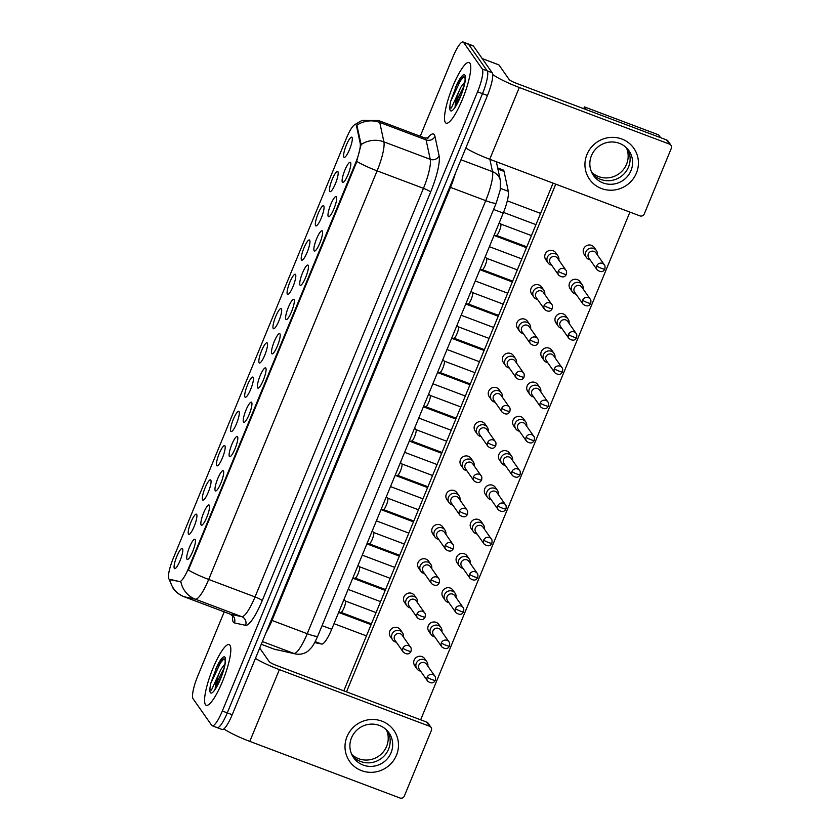 <?xml version="1.0" encoding="UTF-8"?>
<svg xmlns="http://www.w3.org/2000/svg" width="840" height="840" viewBox="0 0 840 840"><rect width="100%" height="100%" fill="white"/><g stroke="black" fill="none" stroke-linecap="round" stroke-linejoin="round"><path stroke-width="1.26" d="M209.286 505.187A10.815 2.289 110.7 0 1 209.391 505.376A10.815 2.289 110.7 0 1 207.344 515.886A10.815 2.289 110.7 0 1 201.947 525.137A10.815 2.289 110.7 0 1 201.128 524.979A10.815 2.289 110.7 0 1 203.637 512.841A10.815 2.289 110.7 0 1 209.286 505.187M223.419 470.915A10.815 2.289 110.7 0 1 223.524 471.104A10.815 2.289 110.7 0 1 221.477 481.614A10.815 2.289 110.7 0 1 216.079 490.865A10.815 2.289 110.7 0 1 215.261 490.707A10.815 2.289 110.7 0 1 217.76 478.569A10.815 2.289 110.7 0 1 223.419 470.915M237.542 436.643A10.815 2.289 110.7 0 1 237.647 436.832A10.815 2.289 110.7 0 1 235.599 447.342A10.815 2.289 110.7 0 1 230.202 456.593A10.815 2.289 110.7 0 1 229.383 456.435A10.815 2.289 110.7 0 1 231.893 444.297A10.815 2.289 110.7 0 1 237.542 436.643M251.664 402.37A10.815 2.289 110.7 0 1 251.769 402.56A10.815 2.289 110.7 0 1 249.722 413.07A10.815 2.289 110.7 0 1 244.325 422.32A10.815 2.289 110.7 0 1 243.506 422.163A10.815 2.289 110.7 0 1 246.015 410.025A10.815 2.289 110.7 0 1 251.664 402.37M265.797 368.099A10.815 2.289 110.7 0 1 265.902 368.288A10.815 2.289 110.7 0 1 263.855 378.798A10.815 2.289 110.7 0 1 258.447 388.048A10.815 2.289 110.7 0 1 257.639 387.891A10.815 2.289 110.7 0 1 260.137 375.753A10.815 2.289 110.7 0 1 265.797 368.099M279.919 333.827A10.815 2.289 110.7 0 1 280.024 334.016A10.815 2.289 110.7 0 1 277.977 344.526A10.815 2.289 110.7 0 1 272.58 353.776A10.815 2.289 110.7 0 1 271.761 353.619A10.815 2.289 110.7 0 1 274.27 341.481A10.815 2.289 110.7 0 1 279.919 333.827M294.042 299.555A10.815 2.289 110.7 0 1 294.147 299.744A10.815 2.289 110.7 0 1 292.1 310.254A10.815 2.289 110.7 0 1 286.703 319.505A10.815 2.289 110.7 0 1 285.883 319.347A10.815 2.289 110.7 0 1 288.393 307.209A10.815 2.289 110.7 0 1 294.042 299.555M308.175 265.283A10.815 2.289 110.7 0 1 308.28 265.472A10.815 2.289 110.7 0 1 306.233 275.982A10.815 2.289 110.7 0 1 300.825 285.233A10.815 2.289 110.7 0 1 300.017 285.075A10.815 2.289 110.7 0 1 302.516 272.937A10.815 2.289 110.7 0 1 308.175 265.283M322.298 231.011A10.815 2.289 110.7 0 1 322.403 231.21A10.815 2.289 110.7 0 1 320.355 241.71A10.815 2.289 110.7 0 1 314.958 250.96A10.815 2.289 110.7 0 1 314.139 250.803A10.815 2.289 110.7 0 1 316.649 238.665A10.815 2.289 110.7 0 1 322.298 231.011M336.42 196.739A10.815 2.289 110.7 0 1 336.525 196.938A10.815 2.289 110.7 0 1 334.478 207.438A10.815 2.289 110.7 0 1 329.081 216.689A10.815 2.289 110.7 0 1 328.262 216.531A10.815 2.289 110.7 0 1 330.771 204.393A10.815 2.289 110.7 0 1 336.42 196.739M350.553 162.466A10.815 2.289 110.7 0 1 350.658 162.666A10.815 2.289 110.7 0 1 348.611 173.166A10.815 2.289 110.7 0 1 343.203 182.416A10.815 2.289 110.7 0 1 342.384 182.259A10.815 2.289 110.7 0 1 344.894 170.121A10.815 2.289 110.7 0 1 350.553 162.466M195.163 539.458A10.815 2.289 110.7 0 1 195.269 539.648A10.815 2.289 110.7 0 1 193.221 550.158A10.815 2.289 110.7 0 1 187.824 559.409A10.815 2.289 110.7 0 1 187.005 559.251A10.815 2.289 110.7 0 1 189.515 547.113A10.815 2.289 110.7 0 1 195.163 539.458M196.644 514.364A10.815 2.289 110.7 0 1 196.749 514.563A10.815 2.289 110.7 0 1 194.702 525.073A10.815 2.289 110.7 0 1 189.304 534.313A10.815 2.289 110.7 0 1 188.486 534.167A10.815 2.289 110.7 0 1 190.995 522.018A10.815 2.289 110.7 0 1 196.644 514.364M210.777 480.092A10.815 2.289 110.7 0 1 210.882 480.291A10.815 2.289 110.7 0 1 208.834 490.802A10.815 2.289 110.7 0 1 203.427 500.042A10.815 2.289 110.7 0 1 202.608 499.894A10.815 2.289 110.7 0 1 205.118 487.757A10.815 2.289 110.7 0 1 210.777 480.092M224.9 445.82A10.815 2.289 110.7 0 1 225.005 446.019A10.815 2.289 110.7 0 1 222.957 456.53A10.815 2.289 110.7 0 1 217.56 465.769A10.815 2.289 110.7 0 1 216.741 465.623A10.815 2.289 110.7 0 1 219.251 453.485A10.815 2.289 110.7 0 1 224.9 445.82M239.022 411.548A10.815 2.289 110.7 0 1 239.127 411.747A10.815 2.289 110.7 0 1 237.079 422.257A10.815 2.289 110.7 0 1 231.683 431.498A10.815 2.289 110.7 0 1 230.864 431.351A10.815 2.289 110.7 0 1 233.373 419.213A10.815 2.289 110.7 0 1 239.022 411.548M253.145 377.276A10.815 2.289 110.7 0 1 253.26 377.475A10.815 2.289 110.7 0 1 251.213 387.986A10.815 2.289 110.7 0 1 245.805 397.226A10.815 2.289 110.7 0 1 244.986 397.079A10.815 2.289 110.7 0 1 247.496 384.941A10.815 2.289 110.7 0 1 253.145 377.276M267.278 343.004A10.815 2.289 110.7 0 1 267.382 343.203A10.815 2.289 110.7 0 1 265.335 353.714A10.815 2.289 110.7 0 1 259.938 362.954A10.815 2.289 110.7 0 1 259.119 362.806A10.815 2.289 110.7 0 1 261.628 350.669A10.815 2.289 110.7 0 1 267.278 343.004M281.4 308.731A10.815 2.289 110.7 0 1 281.505 308.931A10.815 2.289 110.7 0 1 279.457 319.442A10.815 2.289 110.7 0 1 274.06 328.681A10.815 2.289 110.7 0 1 273.242 328.534A10.815 2.289 110.7 0 1 275.751 316.397A10.815 2.289 110.7 0 1 281.4 308.731M295.522 274.459A10.815 2.289 110.7 0 1 295.638 274.659A10.815 2.289 110.7 0 1 293.58 285.169A10.815 2.289 110.7 0 1 288.183 294.409A10.815 2.289 110.7 0 1 287.364 294.262A10.815 2.289 110.7 0 1 289.873 282.125A10.815 2.289 110.7 0 1 295.522 274.459M309.656 240.188A10.815 2.289 110.7 0 1 309.76 240.387A10.815 2.289 110.7 0 1 307.713 250.898A10.815 2.289 110.7 0 1 302.316 260.137A10.815 2.289 110.7 0 1 301.497 259.99A10.815 2.289 110.7 0 1 303.996 247.853A10.815 2.289 110.7 0 1 309.656 240.188M323.778 205.916A10.815 2.289 110.7 0 1 323.883 206.115A10.815 2.289 110.7 0 1 321.836 216.626A10.815 2.289 110.7 0 1 316.439 225.866A10.815 2.289 110.7 0 1 315.619 225.719A10.815 2.289 110.7 0 1 318.129 213.581A10.815 2.289 110.7 0 1 323.778 205.916M337.901 171.644A10.815 2.289 110.7 0 1 338.006 171.843A10.815 2.289 110.7 0 1 335.958 182.353A10.815 2.289 110.7 0 1 330.561 191.594A10.815 2.289 110.7 0 1 329.742 191.447A10.815 2.289 110.7 0 1 332.252 179.309A10.815 2.289 110.7 0 1 337.901 171.644M352.034 137.372A10.815 2.289 110.7 0 1 352.139 137.571A10.815 2.289 110.7 0 1 350.091 148.082A10.815 2.289 110.7 0 1 344.694 157.322A10.815 2.289 110.7 0 1 343.875 157.174A10.815 2.289 110.7 0 1 346.374 145.036A10.815 2.289 110.7 0 1 352.034 137.372M182.522 548.635A10.815 2.289 110.7 0 1 182.627 548.835A10.815 2.289 110.7 0 1 180.579 559.346A10.815 2.289 110.7 0 1 175.182 568.586A10.815 2.289 110.7 0 1 174.363 568.438A10.815 2.289 110.7 0 1 176.873 556.29A10.815 2.289 110.7 0 1 182.522 548.635M169.523 579.4A18.249 3.853 110.7 0 1 169.407 579.369A18.249 3.853 110.7 0 1 168.956 579.001A18.249 3.853 110.7 0 1 173.187 558.516L346.574 137.855A18.249 3.853 110.7 0 1 355.667 124.561A18.249 3.853 110.7 0 1 356.475 125.843L360.203 143.283A18.249 3.853 110.7 0 1 355.614 162.855L188.528 568.25A18.249 3.853 110.7 0 1 179.55 581.574L169.712 579.285M497.679 167.927L503.171 169.995A20.276 4.284 110.7 0 1 504.063 171.423L508.326 191.352A20.276 4.284 110.7 0 1 503.233 213.097L331.695 629.275A20.276 4.284 110.7 0 1 321.731 644.081L314.675 642.558M205.453 704.645A32.434 6.857 -69.3 0 0 206.252 705.306A32.434 6.857 -69.3 0 0 223.272 679.539A32.434 6.857 -69.3 0 0 229.94 645.267A32.434 6.857 -69.3 0 0 229.142 644.606A32.434 6.857 -69.3 0 0 212.121 670.373A32.434 6.857 -69.3 0 0 205.453 704.645A32.434 6.857 -69.3 0 0 206.252 705.306A32.434 6.857 -69.3 0 0 223.272 679.539A32.434 6.857 -69.3 0 0 229.94 645.267A32.434 6.857 -69.3 0 0 229.142 644.606A32.434 6.857 -69.3 0 0 212.121 670.373A32.434 6.857 -69.3 0 0 205.453 704.645M445.389 122.525A32.434 6.857 -69.3 0 0 446.187 123.176A32.434 6.857 -69.3 0 0 463.207 97.409A32.434 6.857 -69.3 0 0 469.875 63.137A32.434 6.857 -69.3 0 0 469.077 62.486A32.434 6.857 -69.3 0 0 452.056 88.252A32.434 6.857 -69.3 0 0 445.389 122.525A32.434 6.857 -69.3 0 0 446.187 123.176A32.434 6.857 -69.3 0 0 463.207 97.409A32.434 6.857 -69.3 0 0 469.875 63.137A32.434 6.857 -69.3 0 0 469.077 62.486A32.434 6.857 -69.3 0 0 452.056 88.252A32.434 6.857 -69.3 0 0 445.389 122.525M216.678 727.24A20.276 4.284 -69.3 0 0 217.172 727.65L222.117 729.509A20.276 4.284 -69.3 0 0 232.218 714.746L487.452 95.508A20.276 4.284 -69.3 0 0 492.156 72.744L473.487 46.137L468.542 44.279A20.276 4.284 -69.3 0 0 468.038 43.869A20.276 4.284 -69.3 0 1 468.542 44.279L487.211 70.875L468.542 44.279L463.596 42.41A20.276 4.284 -69.3 0 0 463.092 42A20.276 4.284 -69.3 0 0 453.002 56.763L420.242 136.248M487.452 95.508L482.507 93.639A20.276 4.284 -69.3 0 0 487.211 70.875A20.276 4.284 -69.3 0 1 482.507 93.639L227.273 712.887L482.507 93.639L477.561 91.781A20.276 4.284 -69.3 0 0 482.265 69.017L463.596 42.41M217.172 727.65A20.276 4.284 -69.3 0 0 227.273 712.887A20.276 4.284 -69.3 0 1 217.172 727.65L212.226 725.781A20.276 4.284 -69.3 0 0 222.327 711.018L477.561 91.781M354.575 124.751L361.988 120.435L378.546 120.53A27.027 5.712 110.7 0 1 379.218 121.076A27.027 5.712 110.7 0 1 379.743 122.43A23.646 21.956 -12.1 0 0 356.864 125.223L361.127 144.575L356.223 163.086L188.412 570.045A23.646 3.297 -157.6 0 0 208.688 579.453A27.027 5.712 110.7 0 1 195.395 599.193A23.646 23.1 -77.8 0 1 180.905 581.837L170.425 579.747M224.207 611.867L197.768 676.011A20.276 4.284 -69.3 0 0 193.064 698.764L211.733 725.372A20.276 4.284 -69.3 0 0 212.226 725.781M473.487 46.137A20.276 4.284 -69.3 0 0 472.983 45.727L463.092 42M427.812 666.089A6.08 5.88 144.9 0 0 416.315 663.191A6.08 5.88 144.9 0 0 420.62 671.139M427.235 677.124A4.389 4.253 144.9 0 1 434.847 676.116L426.457 664.167A4.389 4.253 144.9 0 0 418.845 665.175A4.389 4.253 144.9 0 0 419.265 669.207L427.655 681.167C431.193 683.707 433.745 683.424 435.309 680.316A4.389 0.609 22.4 0 1 431.886 679.55A4.389 0.609 -157.6 0 1 427.235 677.124A4.389 4.253 144.9 0 0 427.655 681.167M376.058 612.591L345.324 600.999A6.08 1.281 110.7 0 1 345.377 601.062A6.08 1.281 110.7 0 1 345.408 601.094A6.08 1.281 110.7 0 1 344.274 607.215A6.08 1.281 110.7 0 1 341.103 612.371L338.541 612.665M403.483 637.119A6.08 5.88 144.9 0 0 391.986 634.221A6.08 5.88 144.9 0 0 396.291 642.17M402.906 648.154A4.389 4.253 144.9 0 1 410.519 647.147L402.129 635.187A4.389 4.253 144.9 0 0 394.517 636.195A4.389 4.253 144.9 0 0 394.937 640.238L403.326 652.197C406.865 654.738 409.416 654.454 410.981 651.347A4.389 0.609 22.4 0 1 407.558 650.58A4.389 0.609 -157.6 0 1 402.906 648.154A4.389 4.253 144.9 0 0 403.326 652.197M441.935 631.817A6.08 5.88 144.9 0 0 430.447 628.919A6.08 5.88 144.9 0 0 434.742 636.867M441.357 642.863A4.389 4.253 144.9 0 1 448.969 641.844L440.58 629.895A4.389 4.253 144.9 0 0 432.968 630.903A4.389 4.253 144.9 0 0 433.388 634.935L441.788 646.895C445.326 649.436 447.878 649.152 449.442 646.044A4.389 0.609 22.4 0 1 446.019 645.278A4.389 0.609 -157.6 0 1 441.357 642.863A4.389 4.253 144.9 0 0 441.788 646.895M456.068 597.545A6.08 5.88 144.9 0 0 444.57 594.647A6.08 5.88 144.9 0 0 448.875 602.595M455.49 608.591A4.389 4.253 144.9 0 1 463.103 607.582L454.713 595.623A4.389 4.253 144.9 0 0 447.101 596.631A4.389 4.253 144.9 0 0 447.52 600.663L455.91 612.623C459.449 615.163 462 614.88 463.565 611.772A4.389 0.609 22.4 0 1 460.142 611.005A4.389 0.609 -157.6 0 1 455.49 608.591A4.389 4.253 144.9 0 0 455.91 612.623M470.19 563.273A6.08 5.88 144.9 0 0 458.693 560.375A6.08 5.88 144.9 0 0 462.998 568.323M469.613 574.319A4.389 4.253 144.9 0 1 477.225 573.311L468.836 561.351A4.389 4.253 144.9 0 0 461.223 562.359A4.389 4.253 144.9 0 0 461.643 566.391L470.032 578.351C473.571 580.892 476.123 580.608 477.687 577.5A4.389 0.609 22.4 0 1 474.264 576.734A4.389 0.609 -157.6 0 1 469.613 574.319A4.389 4.253 144.9 0 0 470.032 578.351M484.312 529A6.08 5.88 144.9 0 0 472.815 526.103A6.08 5.88 144.9 0 0 477.12 534.051M483.735 540.047A4.389 4.253 144.9 0 1 491.348 539.038L482.958 527.079A4.389 4.253 144.9 0 0 475.346 528.087A4.389 4.253 144.9 0 0 475.766 532.119L484.155 544.078C487.704 546.62 490.256 546.336 491.82 543.228A4.389 0.609 22.4 0 1 488.397 542.462A4.389 0.609 -157.6 0 1 483.735 540.047A4.389 4.253 144.9 0 0 484.155 544.078M390.18 578.319L359.447 566.727A6.08 1.281 110.7 0 1 359.499 566.79A6.08 1.281 110.7 0 1 359.531 566.822A6.08 1.281 110.7 0 1 358.397 572.943A6.08 1.281 110.7 0 1 355.236 578.099L352.663 578.393M417.606 602.847A6.08 5.88 144.9 0 0 406.108 599.949A6.08 5.88 144.9 0 0 410.413 607.898M417.029 613.883A4.389 4.253 144.9 0 1 424.641 612.875L416.252 600.915A4.389 4.253 144.9 0 0 408.639 601.923A4.389 4.253 144.9 0 0 409.059 605.966L417.449 617.925C420.987 620.466 423.538 620.183 425.103 617.075A4.389 0.609 22.4 0 1 421.68 616.308A4.389 0.609 -157.6 0 1 417.029 613.883A4.389 4.253 144.9 0 0 417.449 617.925M404.303 544.047L373.569 532.455A6.08 1.281 110.7 0 1 373.622 532.518A6.08 1.281 110.7 0 1 373.653 532.549A6.08 1.281 110.7 0 1 372.53 538.671A6.08 1.281 110.7 0 1 369.358 543.827L366.796 544.121M431.729 568.575A6.08 5.88 144.9 0 0 420.242 565.677A6.08 5.88 144.9 0 0 424.536 573.625M431.151 579.611A4.389 4.253 144.9 0 1 438.764 578.602L430.374 566.643A4.389 4.253 144.9 0 0 422.762 567.651A4.389 4.253 144.9 0 0 423.181 571.694L431.582 583.653C435.12 586.194 437.671 585.911 439.236 582.803A4.389 0.609 22.4 0 1 435.813 582.036A4.389 0.609 -157.6 0 1 431.151 579.611A4.389 4.253 144.9 0 0 431.582 583.653M387.713 498.204A6.08 1.281 110.7 0 1 387.755 498.246A6.08 1.281 110.7 0 1 387.786 498.278A6.08 1.281 110.7 0 1 386.652 504.399A6.08 1.281 110.7 0 1 383.481 509.555L380.919 509.849M445.862 534.303A6.08 5.88 144.9 0 0 434.364 531.405A6.08 5.88 144.9 0 0 438.669 539.353M445.284 545.339A4.389 4.253 144.9 0 1 452.897 544.331L444.507 532.371A4.389 4.253 144.9 0 0 436.894 533.379A4.389 4.253 144.9 0 0 437.315 537.422L445.704 549.381C449.243 551.922 451.794 551.639 453.358 548.53A4.389 0.609 22.4 0 1 449.935 547.764A4.389 0.609 -157.6 0 1 445.284 545.339A4.389 4.253 144.9 0 0 445.704 549.381M214.389 690.49L221.498 676.2C224.228 668.251 225.435 663.012 225.12 660.492L224.721 659.284L221.666 659.495L217.308 665.626L210.567 683.833L210.105 687.173C209.727 689.241 210.178 690.218 211.449 690.102L220.91 669.354L224.91 664.051M220.91 669.354A15.278 3.224 -69.3 0 0 215.24 688.737L217.539 680.957L223.997 668.346M215.366 669.49L222.243 659.033M218.558 683.077L221.907 675.066M210.567 683.833L220.49 662.844L224.049 658.623M454.314 108.37L461.433 94.07C464.163 86.121 465.37 80.892 465.045 78.372L464.656 77.165L461.601 77.364L457.233 83.496L450.503 101.714L450.041 105.052C449.663 107.121 450.114 108.098 451.385 107.982L460.845 87.224L464.846 81.931M460.845 87.224A15.278 3.224 -69.3 0 0 455.175 106.617L457.475 98.837L463.932 86.216M455.301 87.37L462.179 76.913M458.493 100.958L461.843 92.946M450.503 101.714L460.415 80.714L463.985 76.503M396.469 755.223A27.027 26.145 -35.1 0 1 361.546 770.648A27.027 26.145 -35.1 0 1 347.025 736.586A27.027 26.145 -35.1 0 1 381.948 721.161A27.027 26.145 -35.1 0 1 396.469 755.223M351.519 737.803A21.62 20.916 144.9 0 0 353.588 757.68A21.62 20.916 144.9 0 0 373.485 766.227A21.62 20.916 144.9 0 0 391.072 752.714A21.62 20.916 144.9 0 0 388.994 732.837A21.62 20.916 144.9 0 0 369.106 724.29A21.62 20.916 144.9 0 0 351.519 737.803M388.574 749.154A21.62 20.916 -35.1 0 1 352.443 755.832A21.62 20.916 -35.1 0 0 388.574 749.154A21.62 20.916 -35.1 0 0 387.649 731.125A21.62 20.916 -35.1 0 1 388.574 749.154M223.913 728.9A27.027 3.769 22.4 0 0 249.795 741.384L399.966 798A3.381 3.265 144.9 0 0 404.334 796.068L431.361 730.496A3.381 3.265 144.9 0 0 429.544 726.243L426.594 722.043L276.423 665.427A6.762 0.945 -157.6 0 1 269.262 661.7L259.697 648.06M255.434 658.413A27.027 3.769 22.4 0 0 279.373 669.627L429.544 726.243M426.594 722.043A3.381 3.265 -35.1 0 1 428.085 723.188L431.036 727.388M636.405 173.103A27.027 26.145 -35.1 0 1 601.482 188.528A27.027 26.145 -35.1 0 1 586.961 154.466A27.027 26.145 -35.1 0 1 621.884 139.03A27.027 26.145 -35.1 0 1 636.405 173.103M591.454 155.673A21.62 20.916 144.9 0 0 593.523 175.549A21.62 20.916 144.9 0 0 613.421 184.097A21.62 20.916 144.9 0 0 630.998 170.583A21.62 20.916 144.9 0 0 628.929 150.717A21.62 20.916 144.9 0 0 609.042 142.17A21.62 20.916 144.9 0 0 591.454 155.673M628.509 167.034A21.62 20.916 -35.1 0 1 592.379 173.712A21.62 20.916 -35.1 0 0 628.509 167.034A21.62 20.916 -35.1 0 0 627.585 149.006A21.62 20.916 -35.1 0 1 628.509 167.034M465.791 148.05A27.027 3.769 22.4 0 0 489.731 159.264L639.901 215.87A3.381 3.265 144.9 0 0 644.27 213.948L671.297 148.376A3.381 3.265 144.9 0 0 669.48 144.113L666.529 139.912L516.359 83.296A6.762 0.945 -157.6 0 1 509.197 79.569L498.929 64.932L482.255 58.643M492.65 74.445A27.027 3.769 22.4 0 0 519.309 87.496L669.48 144.113M666.529 139.912A3.381 3.265 -35.1 0 1 668.021 141.067L670.971 145.268M498.844 64.859L482.223 58.59L498.824 64.848A3.381 0.714 110.7 0 1 498.844 64.859A3.381 0.714 110.7 0 1 498.929 64.932M547.953 262.815L545.779 259.718A6.08 5.88 -35.1 0 1 550.148 250.331A6.08 5.88 -35.1 0 1 555.734 252.735L557.907 255.833A6.08 5.88 144.9 0 0 547.365 257.229A6.08 5.88 144.9 0 0 551.67 265.178M533.831 297.087L531.657 293.99A6.08 5.88 -35.1 0 1 536.014 284.603A6.08 5.88 -35.1 0 1 541.611 287.007L543.784 290.105A6.08 5.88 144.9 0 0 533.243 291.501A6.08 5.88 144.9 0 0 537.548 299.45M519.697 331.359L517.534 328.262A6.08 5.88 -35.1 0 1 521.892 318.875A6.08 5.88 -35.1 0 1 527.489 321.279L529.662 324.377A6.08 5.88 144.9 0 0 519.12 325.773A6.08 5.88 144.9 0 0 523.425 333.721M505.575 365.631L503.402 362.534A6.08 5.88 -35.1 0 1 507.769 353.147A6.08 5.88 -35.1 0 1 513.366 355.551L515.529 358.649A6.08 5.88 144.9 0 0 504.987 360.045A6.08 5.88 144.9 0 0 509.292 367.994M491.453 399.903L489.279 396.806A6.08 5.88 -35.1 0 1 493.637 387.419A6.08 5.88 -35.1 0 1 499.233 389.823L501.406 392.921A6.08 5.88 144.9 0 0 490.865 394.317A6.08 5.88 144.9 0 0 495.169 402.266M586.415 257.512L584.241 254.425A6.08 5.88 -35.1 0 1 588.599 245.028A6.08 5.88 -35.1 0 1 594.195 247.433L596.369 250.53A6.08 5.88 144.9 0 0 585.827 251.927A6.08 5.88 144.9 0 0 590.131 259.875M572.282 291.784L570.108 288.697A6.08 5.88 -35.1 0 1 574.476 279.3A6.08 5.88 -35.1 0 1 580.073 281.705L582.246 284.802A6.08 5.88 144.9 0 0 571.704 286.199A6.08 5.88 144.9 0 0 576.009 294.147M558.159 326.056L555.986 322.969A6.08 5.88 -35.1 0 1 560.353 313.572A6.08 5.88 -35.1 0 1 565.94 315.977L568.113 319.074A6.08 5.88 144.9 0 0 557.571 320.471A6.08 5.88 144.9 0 0 561.876 328.419M544.037 360.329L541.863 357.231A6.08 5.88 -35.1 0 1 546.221 347.844A6.08 5.88 -35.1 0 1 551.817 350.249L553.99 353.346A6.08 5.88 144.9 0 0 543.449 354.743A6.08 5.88 144.9 0 0 547.754 362.691M529.904 394.601L527.74 391.503A6.08 5.88 -35.1 0 1 532.098 382.116A6.08 5.88 -35.1 0 1 537.695 384.52L539.868 387.618A6.08 5.88 144.9 0 0 529.326 389.014A6.08 5.88 144.9 0 0 533.631 396.963M477.32 434.175L475.156 431.078A6.08 5.88 -35.1 0 1 479.514 421.691A6.08 5.88 -35.1 0 1 485.111 424.095L487.284 427.193A6.08 5.88 144.9 0 0 476.742 428.589A6.08 5.88 144.9 0 0 481.047 436.538M463.197 468.447L461.024 465.35A6.08 5.88 -35.1 0 1 465.392 455.963A6.08 5.88 -35.1 0 1 470.988 458.367L473.151 461.465A6.08 5.88 144.9 0 0 462.62 462.861A6.08 5.88 144.9 0 0 466.914 470.81M449.075 502.719L446.901 499.622A6.08 5.88 -35.1 0 1 451.259 490.235A6.08 5.88 -35.1 0 1 456.855 492.639L459.029 495.737A6.08 5.88 144.9 0 0 448.487 497.133A6.08 5.88 144.9 0 0 452.792 505.082M515.781 428.873L513.607 425.775A6.08 5.88 -35.1 0 1 517.976 416.388A6.08 5.88 -35.1 0 1 523.562 418.793L525.735 421.89A6.08 5.88 144.9 0 0 515.193 423.286A6.08 5.88 144.9 0 0 519.498 431.235M501.659 463.144L499.485 460.047A6.08 5.88 -35.1 0 1 503.843 450.66A6.08 5.88 -35.1 0 1 509.439 453.065L511.613 456.162A6.08 5.88 144.9 0 0 501.07 457.558A6.08 5.88 144.9 0 0 505.376 465.507M434.942 536.991L432.779 533.894A6.08 5.88 -35.1 0 1 437.136 524.506A6.08 5.88 -35.1 0 1 442.733 526.911L444.906 530.009M420.819 571.263L418.645 568.166A6.08 5.88 -35.1 0 1 423.014 558.779A6.08 5.88 -35.1 0 1 428.61 561.183L430.773 564.28M406.697 605.535L404.523 602.438A6.08 5.88 -35.1 0 1 408.891 593.05A6.08 5.88 -35.1 0 1 414.477 595.455L416.651 598.553M473.403 531.688L471.23 528.591A6.08 5.88 -35.1 0 1 475.598 519.204A6.08 5.88 -35.1 0 1 481.194 521.609L483.357 524.706M459.281 565.961L457.107 562.863A6.08 5.88 -35.1 0 1 461.465 553.476A6.08 5.88 -35.1 0 1 467.061 555.88L469.235 558.978M445.147 600.232L442.985 597.135A6.08 5.88 -35.1 0 1 447.342 587.748A6.08 5.88 -35.1 0 1 452.939 590.153L455.112 593.25M431.025 634.505L428.852 631.407A6.08 5.88 -35.1 0 1 433.219 622.02A6.08 5.88 -35.1 0 1 438.816 624.425L440.979 627.522M487.526 497.417L485.363 494.319A6.08 5.88 -35.1 0 1 489.72 484.932A6.08 5.88 -35.1 0 1 495.317 487.337L497.49 490.434A6.08 5.88 144.9 0 0 486.948 491.831A6.08 5.88 144.9 0 0 491.253 499.779M392.574 639.807L390.401 636.71A6.08 5.88 -35.1 0 1 394.758 627.323A6.08 5.88 -35.1 0 1 400.355 629.727L402.528 632.825M416.903 668.776L414.729 665.679A6.08 5.88 -35.1 0 1 419.087 656.292A6.08 5.88 -35.1 0 1 424.683 658.697L426.856 661.794M626.388 147.756A21.62 20.916 -35.1 0 1 626.546 164.231A21.62 20.916 -35.1 0 1 591.601 172.158M386.453 729.876A21.62 20.916 -35.1 0 1 386.61 746.361A21.62 20.916 -35.1 0 1 351.666 754.288M343.812 690.827L553.067 183.141M583.737 108.707L584.472 106.922L658.634 134.873L660.597 137.676L586.446 109.715L584.472 106.922M629.916 212.111L420.661 719.807M346.51 691.845L555.765 184.159M498.445 494.729A6.08 5.88 144.9 0 0 497.49 490.434M497.868 505.775A4.389 4.253 144.9 0 1 505.481 504.767L497.081 492.807A4.389 4.253 144.9 0 0 489.479 493.815A4.389 4.253 144.9 0 0 489.899 497.847L498.288 509.806C501.827 512.347 504.378 512.064 505.943 508.956A4.389 0.609 22.4 0 1 502.519 508.2A4.389 0.609 -157.6 0 1 497.868 505.775A4.389 4.253 144.9 0 0 498.288 509.806M512.568 460.467A6.08 5.88 144.9 0 0 511.613 456.162M511.991 471.503A4.389 4.253 144.9 0 1 519.603 470.495L511.214 458.535A4.389 4.253 144.9 0 0 503.601 459.543A4.389 4.253 144.9 0 0 504.021 463.575L512.41 475.534C515.949 478.076 518.5 477.792 520.065 474.684A4.389 0.609 22.4 0 1 516.642 473.928A4.389 0.609 -157.6 0 1 511.991 471.503A4.389 4.253 144.9 0 0 512.41 475.534M526.691 426.195A6.08 5.88 144.9 0 0 525.735 421.89M526.113 437.231A4.389 4.253 144.9 0 1 533.726 436.223L525.336 424.263A4.389 4.253 144.9 0 0 517.724 425.271A4.389 4.253 144.9 0 0 518.144 429.303L526.533 441.263C530.072 443.804 532.623 443.52 534.198 440.412A4.389 0.609 22.4 0 1 530.775 439.656A4.389 0.609 -157.6 0 1 526.113 437.231A4.389 4.253 144.9 0 0 526.533 441.263M401.846 463.932A6.08 1.281 110.7 0 1 401.877 463.974A6.08 1.281 110.7 0 1 401.909 464.016A6.08 1.281 110.7 0 1 400.774 470.127A6.08 1.281 110.7 0 1 397.614 475.282L395.042 475.577M459.984 500.031A6.08 5.88 144.9 0 0 459.029 495.737M459.406 511.067A4.389 4.253 144.9 0 1 467.019 510.058L458.63 498.099A4.389 4.253 144.9 0 0 451.017 499.107A4.389 4.253 144.9 0 0 451.437 503.15L459.827 515.109C463.365 517.65 465.917 517.367 467.481 514.259A4.389 0.609 22.4 0 1 464.058 513.492A4.389 0.609 -157.6 0 1 459.406 511.067A4.389 4.253 144.9 0 0 459.827 515.109M446.681 441.231L415.947 429.639A6.08 1.281 110.7 0 1 416 429.702A6.08 1.281 110.7 0 1 416.031 429.744A6.08 1.281 110.7 0 1 414.907 435.855A6.08 1.281 110.7 0 1 411.737 441.011L409.175 441.305M474.106 465.759A6.08 5.88 144.9 0 0 473.151 461.465M473.529 476.794A4.389 4.253 144.9 0 1 481.142 475.786L472.752 463.827A4.389 4.253 144.9 0 0 465.14 464.835A4.389 4.253 144.9 0 0 465.56 468.878L473.959 480.837C477.498 483.378 480.05 483.094 481.614 479.987A4.389 0.609 22.4 0 1 478.191 479.22A4.389 0.609 -157.6 0 1 473.529 476.794A4.389 4.253 144.9 0 0 473.959 480.837M460.814 406.959L430.08 395.367A6.08 1.281 110.7 0 1 430.132 395.43A6.08 1.281 110.7 0 1 430.164 395.472A6.08 1.281 110.7 0 1 429.03 401.583A6.08 1.281 110.7 0 1 425.859 406.739L423.297 407.032M488.24 431.487A6.08 5.88 144.9 0 0 487.284 427.193M487.662 442.522A4.389 4.253 144.9 0 1 495.275 441.515L486.885 429.555A4.389 4.253 144.9 0 0 479.273 430.574A4.389 4.253 144.9 0 0 479.693 434.606L488.082 446.565C491.62 449.106 494.172 448.822 495.737 445.715A4.389 0.609 22.4 0 1 492.314 444.948A4.389 0.609 -157.6 0 1 487.662 442.522A4.389 4.253 144.9 0 0 488.082 446.565M540.813 391.923A6.08 5.88 144.9 0 0 539.868 387.618M540.246 402.959A4.389 4.253 144.9 0 1 547.859 401.951L539.458 389.991A4.389 4.253 144.9 0 0 531.846 390.999A4.389 4.253 144.9 0 0 532.277 395.031L540.666 406.991C544.204 409.531 546.756 409.248 548.321 406.14A4.389 0.609 22.4 0 1 544.898 405.384A4.389 0.609 -157.6 0 1 540.246 402.959A4.389 4.253 144.9 0 0 540.666 406.991M554.946 357.651A6.08 5.88 144.9 0 0 553.99 353.346M554.369 368.687A4.389 4.253 144.9 0 1 561.981 367.679L553.591 355.719A4.389 4.253 144.9 0 0 545.979 356.727A4.389 4.253 144.9 0 0 546.399 360.759L554.788 372.719C558.327 375.26 560.879 374.976 562.443 371.868A4.389 0.609 22.4 0 1 559.02 371.112A4.389 0.609 -157.6 0 1 554.369 368.687A4.389 4.253 144.9 0 0 554.788 372.719M569.069 323.379A6.08 5.88 144.9 0 0 568.113 319.074M568.491 334.415A4.389 4.253 144.9 0 1 576.103 333.406L567.714 321.447A4.389 4.253 144.9 0 0 560.101 322.455A4.389 4.253 144.9 0 0 560.522 326.487L568.911 338.447C572.45 340.988 575.001 340.704 576.566 337.596A4.389 0.609 22.4 0 1 573.153 336.84A4.389 0.609 -157.6 0 1 568.491 334.415A4.389 4.253 144.9 0 0 568.911 338.447M583.191 289.107A6.08 5.88 144.9 0 0 582.246 284.802M582.624 300.143A4.389 4.253 144.9 0 1 590.226 299.135L581.837 287.175A4.389 4.253 144.9 0 0 574.224 288.183A4.389 4.253 144.9 0 0 574.654 292.215L583.044 304.175C586.582 306.716 589.134 306.432 590.699 303.324A4.389 0.609 22.4 0 1 587.275 302.568A4.389 0.609 -157.6 0 1 582.624 300.143A4.389 4.253 144.9 0 0 583.044 304.175M597.324 254.835A6.08 5.88 144.9 0 0 596.369 250.53M596.747 265.87A4.389 4.253 144.9 0 1 604.359 264.863L595.97 252.903A4.389 4.253 144.9 0 0 588.357 253.911A4.389 4.253 144.9 0 0 588.777 257.943L597.167 269.903C600.705 272.444 603.256 272.16 604.821 269.052A4.389 0.609 22.4 0 1 601.398 268.296A4.389 0.609 -157.6 0 1 596.747 265.87A4.389 4.253 144.9 0 0 597.167 269.903M444.224 361.127A6.08 1.281 110.7 0 1 444.255 361.158A6.08 1.281 110.7 0 1 444.286 361.2A6.08 1.281 110.7 0 1 443.153 367.311A6.08 1.281 110.7 0 1 439.992 372.467L437.419 372.76M502.362 397.215A6.08 5.88 144.9 0 0 501.406 392.921M501.784 408.251A4.389 4.253 144.9 0 1 509.397 407.243L501.007 395.294A4.389 4.253 144.9 0 0 493.395 396.302A4.389 4.253 144.9 0 0 493.815 400.334L502.205 412.293C505.743 414.834 508.294 414.55 509.859 411.443A4.389 0.609 22.4 0 1 506.436 410.676A4.389 0.609 -157.6 0 1 501.784 408.251A4.389 4.253 144.9 0 0 502.205 412.293M458.346 326.855A6.08 1.281 110.7 0 1 458.378 326.886A6.08 1.281 110.7 0 1 458.409 326.928A6.08 1.281 110.7 0 1 457.286 333.039A6.08 1.281 110.7 0 1 454.115 338.195L451.553 338.489M516.485 362.943A6.08 5.88 144.9 0 0 515.529 358.649M515.907 373.989A4.389 4.253 144.9 0 1 523.519 372.971L515.13 361.022A4.389 4.253 144.9 0 0 507.518 362.03A4.389 4.253 144.9 0 0 507.938 366.062L516.327 378.021C519.876 380.562 522.428 380.279 523.992 377.171A4.389 0.609 22.4 0 1 520.569 376.404A4.389 0.609 -157.6 0 1 515.907 373.989A4.389 4.253 144.9 0 0 516.327 378.021M472.469 292.582A6.08 1.281 110.7 0 1 472.511 292.614A6.08 1.281 110.7 0 1 472.542 292.656A6.08 1.281 110.7 0 1 471.408 298.767A6.08 1.281 110.7 0 1 468.237 303.923L465.675 304.217M530.618 328.671A6.08 5.88 144.9 0 0 529.662 324.377M530.04 339.717A4.389 4.253 144.9 0 1 537.653 338.709L529.253 326.75A4.389 4.253 144.9 0 0 521.651 327.757A4.389 4.253 144.9 0 0 522.071 331.79L530.46 343.749C533.999 346.29 536.55 346.006 538.115 342.899A4.389 0.609 22.4 0 1 534.692 342.132A4.389 0.609 -157.6 0 1 530.04 339.717A4.389 4.253 144.9 0 0 530.46 343.749M486.602 258.31A6.08 1.281 110.7 0 1 486.633 258.342A6.08 1.281 110.7 0 1 486.665 258.384A6.08 1.281 110.7 0 1 485.531 264.495A6.08 1.281 110.7 0 1 482.37 269.651L479.798 269.945M544.74 294.399A6.08 5.88 144.9 0 0 543.784 290.105M544.163 305.445A4.389 4.253 144.9 0 1 551.775 304.437L543.385 292.478A4.389 4.253 144.9 0 0 535.773 293.486A4.389 4.253 144.9 0 0 536.193 297.518L544.582 309.477C548.121 312.018 550.673 311.735 552.237 308.627A4.389 0.609 22.4 0 1 548.814 307.86A4.389 0.609 -157.6 0 1 544.163 305.445A4.389 4.253 144.9 0 0 544.582 309.477M500.724 224.039A6.08 1.281 110.7 0 1 500.756 224.07A6.08 1.281 110.7 0 1 500.787 224.112A6.08 1.281 110.7 0 1 499.663 230.234A6.08 1.281 110.7 0 1 496.493 235.379L493.931 235.683M558.863 260.127A6.08 5.88 144.9 0 0 557.907 255.833M558.285 271.173A4.389 4.253 144.9 0 1 565.898 270.165L557.508 258.206A4.389 4.253 144.9 0 0 549.896 259.214A4.389 4.253 144.9 0 0 550.316 263.245L558.705 275.205C562.244 277.746 564.805 277.463 566.37 274.355A4.389 0.609 22.4 0 1 562.947 273.588A4.389 0.609 -157.6 0 1 558.285 271.173A4.389 4.253 144.9 0 0 558.705 275.205M356.475 125.843L357.368 126.179M360.203 143.283L361.095 143.619M355.614 162.855L356.223 163.086M188.528 568.25L189.126 568.481M179.55 581.574L180.442 581.91M315.189 641.613L321.731 644.081M322.056 625.643L331.695 629.275M493.594 209.465L503.233 213.097M500.483 188.391L508.326 191.352M497.931 169.103L504.063 171.423M427.476 138.275A33.789 7.14 110.7 0 1 434.291 134.694A33.789 7.14 110.7 0 1 434.952 136.385L439.11 155.809A33.789 7.14 110.7 0 1 430.616 192.055L262.206 600.653A33.789 7.14 110.7 0 1 245.584 625.327L234.413 622.913A33.789 7.14 110.7 0 1 232.523 615.699M361.127 144.575A23.646 21.956 -12.1 0 1 383.901 141.855L379.743 122.43L426.09 139.902A27.027 5.712 -69.3 0 0 425.565 138.547A27.027 5.712 -69.3 0 0 424.904 138.002L428.652 137.876M245.584 625.327A6.762 6.605 102.2 0 0 241.752 616.665L195.395 599.193L184.233 596.778A27.027 5.712 110.7 0 1 184.054 596.726L230.402 614.198A27.027 5.712 -69.3 0 0 230.58 614.25L241.752 616.665A27.027 5.712 -69.3 0 0 255.035 596.925L423.455 188.328A27.027 5.712 -69.3 0 0 430.248 159.327L426.09 139.902A6.762 6.279 167.9 0 0 434.952 136.385M169.743 579.495A23.646 23.1 -77.8 0 0 184.233 596.778L230.58 614.25A6.762 6.605 102.2 0 1 234.413 622.913M356.822 161.448A23.646 3.297 22.4 0 0 377.097 170.856L208.688 579.453L255.035 596.925A6.762 0.945 -157.6 0 1 262.206 600.653M439.11 155.809A6.762 6.279 167.9 0 1 430.248 159.327L383.901 141.855A27.027 5.712 110.7 0 1 377.097 170.856L423.455 188.328A6.762 0.945 -157.6 0 1 430.616 192.055M222.327 711.018L232.218 714.746M482.265 69.017L492.156 72.744M295.764 654.003A13.514 13.199 -77.8 0 1 293.937 653.457A27.027 5.712 -69.3 0 0 307.23 633.717L485.73 200.655A27.027 5.712 -69.3 0 0 492.524 171.665A13.514 12.547 -12.1 0 1 500.378 180.537L500.22 190.05L496.251 203.007L317.762 636.069C314.99 642.306 312.774 646.275 311.094 647.986L308.49 650.643C307.514 651.546 303.356 655.137 295.764 654.003L274.292 649.194A27.027 5.712 -69.3 0 0 274.459 649.247L293.937 653.457L262.385 641.561M317.762 636.069A13.514 1.88 -157.6 0 1 307.23 633.717L272.002 620.445A27.027 5.712 110.7 0 1 266.102 632.541M276.286 649.793A13.514 13.199 -77.8 0 1 274.459 649.247L261.261 644.27L274.292 649.194M489.878 159.316L492.524 171.665L460.961 159.768M496.251 203.007A13.514 1.88 -157.6 0 1 485.73 200.655L450.503 187.383L272.002 620.445L271.205 620.151M455.249 173.628A27.027 5.712 110.7 0 1 450.503 187.383L449.694 187.1M210.105 687.173A19.331 4.085 -69.3 0 0 210.399 692.654A19.331 4.085 -69.3 0 0 220.511 678.962A19.331 4.085 -69.3 0 0 224.994 657.258A19.331 4.085 -69.3 0 0 217.308 665.626M450.041 105.052A19.331 4.085 -69.3 0 0 450.334 110.523A19.331 4.085 -69.3 0 0 460.446 96.831A19.331 4.085 -69.3 0 0 464.93 75.138A19.331 4.085 -69.3 0 0 457.233 83.496M279.373 669.627L249.795 741.384M519.309 87.496L489.731 159.264M169.407 579.369L170.31 579.705M169.092 579.159L172.956 588.115C175.791 592.095 179.487 594.962 184.054 596.726M378.546 120.53L424.904 138.002M233.047 615.909L233.142 616.77L230.402 614.198M496.356 161.763L500.378 180.537M339.098 612.601L371.081 624.655M334.005 623.679L366.44 635.912M434.847 676.116C435.582 676.704 435.729 678.101 435.309 680.316M345.377 601.062L343.969 599.498M341.03 612.381L371.417 623.837M410.519 647.147C411.243 647.735 411.401 649.131 410.981 651.347M353.231 578.329L385.203 590.384M348.128 589.407L380.572 601.639M448.969 641.844C449.705 642.432 449.862 643.828 449.442 646.044M367.353 544.058L399.336 556.111M362.25 555.135L394.695 567.368M463.103 607.582C463.827 608.16 463.985 609.557 463.565 611.772M381.476 509.786L413.459 521.84M376.383 520.863L408.818 533.096M477.225 573.311C477.95 573.888 478.107 575.284 477.687 577.5M395.608 475.514L427.581 487.568M390.506 486.591L422.951 498.824M491.348 539.038C492.082 539.616 492.24 541.013 491.82 543.228M359.499 566.79L358.092 565.236M355.152 578.109L385.55 589.565M424.641 612.875C425.376 613.462 425.523 614.859 425.103 617.075M373.622 532.518L372.215 530.964M369.285 543.837L399.672 555.293M438.764 578.602C439.499 579.191 439.656 580.587 439.236 582.803M387.755 498.246L386.348 496.692M387.702 498.183L418.435 509.775M383.407 509.565L413.794 521.02M452.897 544.331C453.621 544.919 453.779 546.315 453.358 548.53M409.731 441.242L441.704 453.296M404.628 452.319L437.073 464.552M505.481 504.767C506.205 505.344 506.363 506.741 505.943 508.956M423.854 406.969L455.837 419.024M418.761 418.047L451.195 430.28M519.603 470.495C520.327 471.072 520.485 472.469 520.065 474.684M437.987 372.697L469.959 384.752M432.884 383.775L465.329 396.007M533.726 436.223C534.461 436.8 534.607 438.197 534.198 440.412M401.877 463.974L400.47 462.42M401.825 463.911L432.558 475.503M397.53 475.293L427.917 486.749M467.019 510.058C467.754 510.647 467.901 512.043 467.481 514.259M416 429.702L414.593 428.148M411.663 441.021L442.05 452.477M481.142 475.786C481.877 476.375 482.034 477.771 481.614 479.987M430.132 395.43L428.726 393.876M425.786 406.749L456.173 418.205M495.275 441.515C495.999 442.103 496.156 443.499 495.737 445.715M452.109 338.425L484.082 350.48M447.006 349.503L479.451 361.736M547.859 401.951C548.583 402.528 548.74 403.925 548.321 406.14M466.231 304.154L498.215 316.207M461.139 315.231L493.574 327.464M561.981 367.679C562.706 368.256 562.863 369.653 562.443 371.868M480.354 269.881L512.337 281.946M475.262 280.959L507.696 293.192M576.103 333.406C576.839 333.984 576.986 335.381 576.566 337.596M494.487 235.609L526.46 247.674M489.384 246.687L521.829 258.92M590.226 299.135C590.961 299.712 591.119 301.108 590.699 303.324M507.297 200.844L540.593 213.402M503.507 212.415L535.952 224.648M604.359 264.863C605.083 265.44 605.241 266.837 604.821 269.052M444.255 361.158L442.848 359.604M444.203 361.095L474.936 372.687M439.908 372.477L470.295 383.933M509.397 407.243C510.122 407.831 510.279 409.227 509.859 411.443M458.378 326.886L456.971 325.332M458.325 326.823L489.058 338.415M454.041 338.205L484.428 349.661M523.519 372.971C524.255 373.558 524.412 374.955 523.992 377.171M472.511 292.614L471.104 291.06M472.458 292.551L503.192 304.143M468.163 303.933L498.55 315.389M537.653 338.709C538.377 339.286 538.534 340.683 538.115 342.899M486.633 258.342L485.226 256.788M486.581 258.279L517.314 269.871M482.286 269.661L512.673 281.117M551.775 304.437C552.5 305.014 552.657 306.411 552.237 308.627M500.756 224.07L499.349 222.516M500.703 224.007L531.437 235.599M496.419 235.389L526.806 246.845M565.898 270.165C566.633 270.743 566.79 272.139 566.37 274.355"/></g></svg>
